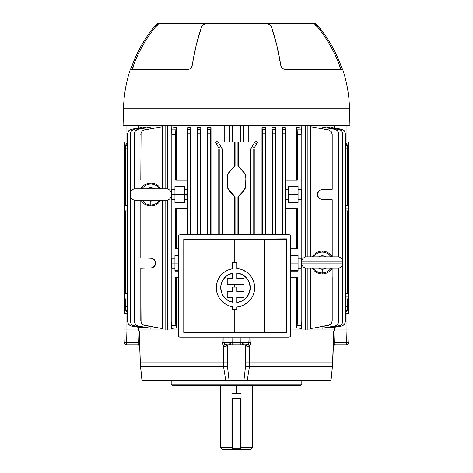 <?xml version="1.0" encoding="UTF-8"?>
<svg xmlns="http://www.w3.org/2000/svg" width="473" height="473" viewBox="0 0 473 473"><rect width="100%" height="100%" fill="white"/><g stroke="black" fill="none" stroke-linecap="round" stroke-linejoin="round"><path stroke-width="0.71" d="M241.07 447.635L252.499 447.635L241.07 447.635M241.07 393.353L241.07 398.497L240.503 397.923L232.497 397.923L232.497 398.497L240.503 398.497L240.503 448.776L232.497 448.776L232.497 398.497L240.503 398.497L240.503 397.923L232.497 397.923A0.574 0.574 0 0 0 231.93 398.497L231.93 393.353L241.07 393.353L241.07 398.497L240.503 398.497L241.07 398.497L241.07 449.35L250.785 449.35L241.07 449.35L241.07 398.497A0.574 0.574 0 0 0 240.503 397.923L240.503 448.776L241.07 448.776A0.574 0.574 0 0 1 240.503 449.35L232.497 449.35A0.574 0.574 0 0 1 231.93 448.776L231.93 449.35L231.93 448.776L232.497 448.776L232.497 397.923A0.574 0.574 0 0 0 231.93 398.497L231.93 448.776L232.497 449.35L232.497 448.776L231.93 448.776L231.93 398.497L232.497 398.497L231.93 398.497L231.93 393.353L241.07 393.353M236.5 385.353L236.5 393.353L236.5 385.353L300.668 385.353L301.809 384.212L171.191 384.212L172.332 385.353L300.668 385.353L301.809 384.212L301.809 380.783L301.809 384.212L171.191 384.212L171.191 380.783L171.191 384.212L172.332 385.353L236.5 385.353M222.215 449.35L231.93 449.35L222.215 449.35L220.501 447.635L231.93 447.635L220.501 447.635L220.501 385.353M240.503 448.776L240.503 449.35L241.07 448.776L232.497 448.776L232.497 449.35L240.503 449.35L240.503 448.776M222.547 344.108L222.204 342.535L223.983 342.558L223.906 337.125L223.983 342.558L224.722 344.007L226.733 344.782L231.498 344.782A2.288 1.271 -90 0 1 230.233 342.57L228.967 342.558A2.288 2.111 90 0 0 231.078 344.782L241.502 344.782A2.288 1.271 -90 0 0 242.767 342.57L240.863 342.558L240.863 344.782L246.267 344.782A2.288 0.597 -90 0 1 246.865 346.987L245.558 346.987L245.546 366.143L243.902 380.783L229.098 380.783L227.454 366.143L227.442 346.987L245.558 346.987L245.546 366.143L243.902 380.783L330.964 380.783L332.401 366.735L249.442 366.735L247.154 380.783L249.442 366.735L332.401 366.735L333.258 344.817M335.002 344.173L335.28 344.782L346.289 344.782A2.288 1.898 -90 0 0 348.187 342.57L346.65 342.558A2.288 0.875 90 0 1 345.775 344.782L346.484 344.782A2.288 2.288 0 0 0 348.767 342.558L349.068 331.07L348.767 342.558A2.288 2.288 0 0 1 346.484 344.782L346.289 344.782A2.288 1.898 90 0 0 348.187 342.57L348.767 342.558M139.742 344.817L140.327 362.815L139.665 346.348C139.848 345.822 139.198 345.296 137.72 344.782L127.225 344.782A2.288 0.875 -90 0 1 126.35 342.558A2.288 0.875 90 0 0 127.225 344.782L126.711 344.782A2.288 1.898 90 0 1 124.813 342.57L138.382 342.558L138.004 331.07L126.049 331.07L126.35 342.558L124.813 342.57L124.233 342.558L123.932 331.07L124.233 342.558A2.288 2.288 0 0 0 126.516 344.782L126.711 344.782A2.288 1.898 -90 0 1 124.813 342.57L124.233 342.558A2.288 2.288 0 0 0 126.516 344.782L137.72 344.782L137.998 344.173M334.683 331.07L334.642 329.923L334.872 331.07M290.783 331.07L333.613 331.07L290.783 331.07M142.438 380.783L142.048 380.783L140.599 366.735A6.859 0.916 174 0 1 140.528 366.616L142.036 380.783L225.846 380.783L223.558 366.735L140.599 366.735L140.327 362.815L223.321 362.815L140.327 362.815L139.695 345.438A2.288 1.608 5.6 0 0 138.086 344.007L138.382 342.558L138.004 331.07L178.215 331.07L139.387 331.07L139.783 343.339L139.766 342.535L138.382 342.558L138.317 343.374L138.382 342.558L126.35 342.558L126.049 331.07L138.583 331.07M138.358 329.923L138.317 331.07L138.358 329.923M333.335 346.041L333.613 331.07L334.996 331.07L334.618 342.558L346.65 342.558L346.951 331.07L334.996 331.07L349.068 331.07M244.529 344.782A2.288 1.029 -90 0 1 245.558 346.987A2.288 1.029 90 0 0 244.529 344.782L246.267 344.782L248.278 344.007L249.555 345.438L250.063 344.817L249.555 345.438L249.679 362.815L332.673 362.815L249.679 362.815L249.442 366.735A6.859 0.704 -172.3 0 1 245.546 366.143A6.859 0.704 7.7 0 0 249.442 366.735L249.679 362.815L245.694 362.815L249.679 362.815L249.555 345.438L248.378 346.532L246.865 346.987L247.645 346.863M141.995 380.783L140.528 366.616A6.859 0.916 -6 0 0 140.599 366.735L223.558 366.735L223.445 345.438L222.204 342.535L222.127 337.125L222.204 342.535L228.967 342.558L228.873 337.125L228.967 342.558L230.233 342.57L240.863 342.558L240.958 337.125L240.863 342.558L249.017 342.558L249.094 337.125L248.798 343.374L249.017 342.558L244.033 342.558L244.127 337.125L244.033 342.558L242.767 342.57A2.288 1.271 90 0 1 241.502 344.782L241.922 344.782A2.288 2.111 -90 0 0 244.033 342.558A2.288 2.111 90 0 1 241.922 344.782L246.267 344.782A2.288 0.597 90 0 1 246.865 346.987L226.135 346.987L224.622 346.532L222.937 344.817M139.783 343.339L139.772 344.108M246.865 346.987L249.555 345.438L250.796 342.535L249.017 342.558L250.796 342.535L250.873 337.125L250.796 342.535L250.063 344.817M333.229 344.108L333.217 343.339M232.042 337.125L232.137 342.558L232.042 337.125M333.181 344.782L333.784 344.782M334.417 331.07L333.613 331.07L334.996 331.07L334.683 343.374M139.216 344.782L139.819 344.782M123.932 331.07L126.049 331.07M346.951 331.07L348.489 331.07L346.951 331.07L346.65 342.558L348.187 342.57M330.562 380.783L330.952 380.783L330.562 380.783M333.335 346.307L332.401 366.735A6.859 0.916 6 0 0 332.472 366.616A6.859 0.916 -174 0 1 332.401 366.735L330.964 380.783L229.098 380.783L227.454 366.143A6.859 0.704 172.3 0 1 223.558 366.735L225.846 380.783L229.098 380.783L142.196 380.783M223.558 366.735A6.859 0.704 -7.7 0 0 227.454 366.143L227.306 362.815L223.321 362.815L223.558 366.735M223.445 345.438L224.722 344.007L223.445 345.438L223.321 362.815L227.306 362.815L227.442 346.987L226.135 346.987L223.445 345.438L223.983 346.041M138.317 343.374L138.086 344.007A2.288 1.608 -174.4 0 1 139.695 345.438L139.665 346.041M224.604 346.52L225.355 346.863M139.387 331.07L139.665 346.307M138.382 342.558L139.766 342.535M247.84 344.32L247.355 344.557L247.84 344.32M249.555 345.438L248.065 344.173L248.798 343.374M224.202 343.374L224.722 344.007L223.983 342.558L228.967 342.558A2.288 2.111 -90 0 0 231.078 344.782L226.733 344.782A2.288 0.597 -90 0 0 226.135 346.987A2.288 0.597 90 0 1 226.733 344.782M334.914 344.007A2.288 1.608 -5.6 0 0 333.305 345.438A2.288 1.608 174.4 0 1 334.914 344.007L335.28 344.782L345.775 344.782A2.288 0.875 -90 0 0 346.65 342.558L334.618 342.558M333.234 342.535L333.613 331.07M225.645 344.557L226.177 344.722M228.471 344.782A2.288 1.029 -90 0 0 227.442 346.987A2.288 1.029 90 0 1 228.471 344.782M230.233 342.57A2.288 1.271 90 0 0 231.498 344.782L232.137 344.782L232.137 342.558L230.233 342.57M240.863 342.558L232.137 342.558L232.137 344.782L240.863 344.782L240.863 342.558M246.823 344.722L247.355 344.557M248.278 344.007L249.017 342.558M158.313 23.65L205.832 23.65L203.053 24.809L201.468 27.079L196.118 45.579L191.731 67.213L190.388 68.756L188.556 69.365L130.353 69.365A133.96 133.96 0 0 0 123.524 108.216L349.476 108.216A133.96 133.96 0 0 0 342.647 69.365L284.444 69.365L282.085 68.319L280.856 65.936A133.96 56.612 -90 0 0 271.532 27.079L269.953 24.809L267.168 23.65L205.832 23.65L203.053 24.809L201.468 27.079A133.96 56.612 90 0 0 192.144 65.936L190.915 68.319L189.803 69.088L179.438 69.365M293.562 69.365L342.647 69.365A133.96 133.96 0 0 1 349.476 108.216L349.925 125.363L349.476 108.216L123.524 108.216L123.075 125.363L349.925 125.363L123.075 125.363L123.524 108.216A133.96 133.96 0 0 1 130.353 69.365L188.556 69.365M132.068 69.365C137.832 52.438 146.547 37.201 158.219 23.65L314.74 23.65M314.113 23.65L315.994 23.739L319.074 27.079A133.96 133.451 -90 0 1 341.051 65.936L342.487 69.365L341.051 65.936L339.72 65.936L341.051 65.936L336.794 55.56L331.691 45.579L325.767 36.066L317.105 24.809L315.822 23.65L314.113 23.65M157.178 23.65L158.887 23.65L157.178 23.65M130.513 69.365L131.949 65.936A133.96 133.451 90 0 1 153.926 27.079L157.006 23.739L153.926 27.079L147.233 36.066L141.309 45.579L136.206 55.56L131.949 65.936L133.28 65.936L131.949 65.936L130.513 69.365M155.351 27.079L153.926 27.079L155.351 27.079M340.932 69.365C335.168 52.438 326.453 37.201 314.781 23.65L287.359 23.65M317.649 27.079L319.074 27.079L317.649 27.079M267.168 23.65L269.953 24.809L271.532 27.079L276.882 45.579L281.009 66.581L282.085 68.319L284.444 69.365M314.285 23.739L317.342 27.079M155.658 27.079L158.715 23.739M133.67 65.936L132.399 69.088M339.573 66.581L339.33 65.936M340.601 69.088L340.258 68.319M166.798 200.185L134.799 200.185L166.798 200.185A5.144 5.144 0 0 0 171.368 195.071L130.229 195.071A5.144 5.144 0 0 0 134.799 200.185A5.144 5.144 0 0 1 130.229 195.071L171.368 195.071A5.144 5.144 0 0 1 166.798 200.185M134.799 188.822L166.798 188.822L134.799 188.822A5.144 5.144 0 0 0 130.229 193.93L171.368 193.93A5.144 5.144 0 0 0 166.798 188.822A5.144 5.144 0 0 1 171.368 193.93L130.229 193.93L130.229 195.071L130.229 193.93A5.144 5.144 0 0 1 134.799 188.822M171.368 195.071L171.368 193.93L171.368 195.071M142.071 200.185A10.418 10.418 0 0 0 150.798 204.915L150.798 201.232A6.734 6.734 0 0 1 147.192 200.185M160.714 200.185A11.429 11.429 0 0 1 140.883 200.185A11.429 11.429 0 0 0 150.798 205.932L150.798 204.915A10.418 10.418 0 0 1 142.391 200.647M160.714 188.822A11.429 11.429 0 0 0 150.798 183.075L150.798 184.086A10.418 10.418 0 0 1 159.212 188.355M142.071 188.822A10.418 10.418 0 0 1 150.798 184.086L150.798 183.075A11.429 11.429 0 0 0 140.883 188.822A11.429 11.429 0 0 1 150.798 183.075M159.525 188.822A10.418 10.418 0 0 0 142.911 187.704M147.192 188.822A6.734 6.734 0 0 1 154.411 188.822M159.525 200.185A10.418 10.418 0 0 1 150.798 204.915L150.798 205.932M154.411 200.185A6.734 6.734 0 0 1 150.798 201.232L150.798 204.915A10.418 10.418 0 0 0 159.436 200.321M154.706 199.984L153.24 200.777L150.798 201.232L148.356 200.777L146.896 199.984M146.896 189.017L149.149 187.976L150.798 187.769L152.448 187.976L154.706 189.017M338.219 268.179L306.22 268.179L338.219 268.179A5.144 5.144 0 0 0 342.795 263.071L301.65 263.071A5.144 5.144 0 0 0 306.22 268.179A5.144 5.144 0 0 1 301.65 263.071L342.795 263.071A5.144 5.144 0 0 1 338.219 268.179M306.22 256.815L338.219 256.815L306.22 256.815A5.144 5.144 0 0 0 301.65 261.93L342.795 261.93A5.144 5.144 0 0 0 338.219 256.815A5.144 5.144 0 0 1 342.795 261.93L301.65 261.93L301.65 263.071L301.65 261.93A5.144 5.144 0 0 1 306.22 256.815M342.795 263.071L342.795 261.93L342.795 263.071M313.493 268.179A10.418 10.418 0 0 0 322.219 272.915L322.219 269.232A6.734 6.734 0 0 1 318.613 268.179M312.304 268.179A11.429 11.429 0 0 0 322.219 273.926L322.219 272.915A10.418 10.418 0 0 1 313.812 268.64M332.135 268.179A11.429 11.429 0 0 1 322.219 273.926A11.429 11.429 0 0 0 332.135 268.179L332.2 320.919L332.081 268.274M313.493 256.815A10.418 10.418 0 0 1 322.219 252.085L322.219 251.068A11.429 11.429 0 0 1 332.135 256.815A11.429 11.429 0 0 0 322.219 251.068L322.219 252.085A10.418 10.418 0 0 1 330.633 256.354M330.952 256.815A10.418 10.418 0 0 0 314.332 255.698M318.613 256.815A6.734 6.734 0 0 1 325.832 256.815M312.304 256.815A11.429 11.429 0 0 1 322.219 251.068M330.952 268.179A10.418 10.418 0 0 1 322.219 272.915L322.219 273.926M325.832 268.179A6.734 6.734 0 0 1 322.219 269.232L322.219 272.915A10.418 10.418 0 0 0 330.864 268.315M326.128 267.984L324.667 268.77L322.219 269.232L320.57 269.025L318.317 267.984M318.317 257.016L320.57 255.97L322.219 255.769L324.667 256.224L326.128 257.016M230.227 301.496L232.669 302.194L228.985 300.958M225.869 298.906L227.933 300.39L224.09 297.091L222.647 294.998L225.869 298.906L230.174 301.478M220.932 290.239L221.583 292.692L220.714 287.696L220.932 290.239L220.926 285.201M220.932 285.166L222.647 280.394L221.465 283.049M222.647 280.394L224.9 277.397M230.215 273.902L227.933 275.008L232.669 273.205L232.669 278.443L227.229 278.443L227.229 284.545L243.855 284.545L243.855 278.443L236.902 278.443L236.902 273.004L242.099 274.506L246.409 277.775L249.247 282.381L250.241 287.696L249.247 293.018L246.409 297.623L242.099 300.893L236.902 302.395L236.902 297.375L243.855 297.375L243.855 291.368L236.902 291.368L236.902 287.076L232.669 287.076L232.669 291.368L227.229 291.368L227.229 297.375L232.669 297.375L232.669 302.194A14.764 14.764 0 0 1 232.669 273.205L232.669 278.443L227.229 278.443L227.229 284.545L243.855 284.545L243.855 278.443L236.902 278.443L236.902 273.004A14.764 14.764 0 0 1 236.902 302.395L236.902 297.375L243.855 297.375L243.855 291.368L236.902 291.368L236.902 287.076L232.669 287.076L232.669 291.368L227.229 291.368L227.229 297.375L232.669 297.375L232.669 302.194L232.669 297.375M234.785 287.076L234.785 284.545L234.785 287.076M183.79 239.515L183.79 332.336L234.785 332.3L234.785 309.567L234.785 332.3L286.147 332.702L286.147 239.149L264.484 239.545L264.484 332.312L264.484 239.545L183.79 239.515L234.785 239.557L234.785 262.58L234.785 239.557L276.48 239.468L285.136 239.261L286.431 238.865L183.761 239.486L183.761 332.371L286.431 332.986L286.431 238.865L183.761 239.486L183.761 332.371L286.431 332.986L284.409 332.554L270.775 332.33L183.761 332.371L183.79 239.515M229.334 269.533L232.669 268.729L232.669 262.58L236.902 262.58L236.902 268.575L238.688 268.794L236.902 268.575A19.174 19.174 0 0 1 254.651 287.696A19.174 19.174 0 0 1 236.902 306.817L236.902 309.567L232.669 309.567L232.669 306.664A19.174 19.174 0 0 1 232.669 268.729L229.358 269.527L226.236 270.899L223.386 272.815M218.964 277.958L220.956 275.174L218.969 277.941L217.503 281.015L216.604 284.32L217.503 281.021M216.604 291.072L216.303 287.702L216.604 291.09L217.503 294.377L218.969 297.458L217.503 294.383M218.969 297.458L220.962 300.225L223.41 302.596L220.968 300.231M229.358 305.871L226.236 304.5L229.358 305.871L232.669 306.664L232.669 309.567L236.902 309.567L236.902 306.817L238.682 306.605L236.902 306.817M289.068 337.125L179.929 337.125L178.717 336.622L178.215 335.41L178.215 236.441L178.717 235.229L179.929 234.726L289.068 234.726L290.28 235.229L290.783 236.441L290.783 335.41L290.28 336.622L289.068 337.125L179.929 337.125L289.068 337.125M178.345 235.785L178.345 336.067M242.152 305.676L240.438 306.22L242.152 305.676M246.865 303.128L243.808 304.967L248.26 301.993M249.543 300.733L251.713 297.901L249.543 300.733L246.859 303.128M252.6 296.329L253.9 293.006M254.569 289.476L254.569 285.905M253.031 279.981L254.314 284.119L253.327 280.69L251.707 277.485L252.594 279.052M248.248 273.394L251.707 277.485M246.912 272.306L242.141 269.716L246.841 272.253M242.141 269.716L241.23 269.403M286.147 332.702L286.431 238.865L286.147 332.702M290.653 336.067L290.653 235.785M289.068 234.726L179.929 234.726L289.405 234.762M226.236 270.899L223.398 272.803L220.962 275.174M236.902 268.575L236.902 262.58L232.669 262.58L232.669 268.729M216.604 284.303L216.303 287.696M223.41 302.596L226.236 304.5M238.682 306.605L240.432 306.22M251.713 277.491L249.531 274.653L246.859 272.265M240.432 269.172L238.682 268.794M222.647 294.998L221.583 292.686M225.869 276.486L227.933 275.008L225.863 276.498L222.682 280.329M236.902 297.375L236.902 302.395L239.515 301.898M249.986 284.959L248.035 279.939L246.409 277.775L244.399 275.936L239.616 273.524M239.515 273.5L236.902 273.004L236.902 278.443M244.405 275.942L242.099 274.506M249.998 290.369L249.998 285.024M248.089 295.371L249.986 290.44M249.992 290.404L250.176 286.283M243.341 300.195L242.117 300.887L244.411 299.45L248 295.519M246.415 297.618L247.314 296.524M239.616 301.869L242.075 300.905M232.669 278.443L232.669 273.205L230.274 273.885M230.274 301.514L232.669 302.194M221.589 292.698L222.588 294.892M222.694 295.087L224.09 297.091M220.938 290.268L221.577 292.669M222.606 280.465L220.938 285.13M230.174 273.92L227.933 275.008M239.569 273.512L236.902 273.004M248.041 279.945L246.409 277.775M249.992 284.994L249.247 282.375M248.047 295.442L248.727 294.206M244.417 299.444L245.493 298.546M239.569 301.88L240.911 301.425M179.929 337.125L179.598 337.089M347.625 210.857L348.512 210.828L348.512 208.215L345.509 208.215L348.512 208.215L348.512 205.601L347.625 205.572L347.625 148.788L345.509 148.788L347.625 148.788L347.625 205.578L345.509 205.513L348.512 205.601L347.625 205.572L348.512 205.601L348.512 210.828L347.625 210.857M345.509 210.917L347.625 210.852L345.509 210.917M348.512 293.597L347.625 293.567L348.512 293.597L348.512 298.824L347.625 298.859L347.625 306.498L345.509 306.498L347.625 306.498L347.625 298.847L345.509 298.918L348.512 298.824L348.512 296.21L345.509 296.21L348.512 296.21L348.512 289.021L347.625 288.997L348.512 289.021L348.512 293.928M347.625 298.859L348.512 298.835L348.554 313.357L348.512 298.835L347.625 298.859M348.512 210.503L348.512 215.41L347.625 215.434L348.512 215.41L348.512 210.828M301.679 263.071L301.514 267.925L301.579 267.505L301.159 268.28L298.067 268.28L298.067 271.106L290.783 271.106L298.067 271.106L298.067 268.28L301.159 268.28L301.159 320.919L301.159 268.28L301.514 267.925L298.067 267.925L298.067 268.28L298.067 258.217L298.067 267.925L301.514 267.925M301.632 197.874L301.679 194.504L301.579 198.938L301.632 197.874L301.159 199.712L301.159 257.862L301.549 258.341L301.668 261.48L301.579 258.636L301.159 257.862L301.159 199.712L298.067 199.712L298.067 202.539L288.642 202.539L288.642 199.712L285.639 199.712L285.639 208.788L297.322 208.788L297.322 248.786L290.783 248.786L297.322 248.786L297.322 208.788L285.639 208.788L285.639 199.712L288.642 199.712L288.642 186.468L298.067 186.468L298.067 189.295L301.159 189.295L301.514 189.649L301.679 194.504L301.579 190.063L301.159 189.295L301.159 134.367L301.159 189.295L298.067 189.295L298.067 186.468L288.642 186.468L288.642 189.295L285.639 189.295L288.642 189.295L288.642 199.358L285.994 199.358L285.639 199.712L286.059 198.938L285.994 199.358L288.642 199.358L288.642 202.539L298.067 202.539L298.067 189.295L298.067 189.649L301.514 189.649L301.632 197.874M171.486 267.925L171.841 268.28L171.841 320.919L171.841 268.28L174.933 268.28L171.841 268.28L171.486 267.925L174.933 267.925L174.933 271.106L178.215 271.106L174.933 271.106L174.933 263.071L174.933 267.925L171.486 267.925L171.321 263.071L178.215 263.071L174.933 263.071L174.933 255.036L178.215 255.036L174.933 255.036L174.933 258.217L171.486 258.217L171.841 257.862L171.841 199.712L171.421 198.938L171.321 195.426M171.321 193.575L171.486 189.649L171.841 189.295L174.933 189.295L174.933 186.468L184.358 186.468L184.358 189.295L187.361 189.295L186.888 191.127L187.006 199.358L184.358 199.358L184.358 194.504L186.841 194.504L186.941 198.938L187.361 199.712L184.358 199.712L184.358 202.539L174.933 202.539L174.933 199.712L171.841 199.712L171.841 257.862L174.933 257.862L171.841 257.862L171.486 258.217L174.933 258.217L174.933 263.071L171.321 263.071L171.486 258.217M171.486 189.649L171.327 193.262L171.486 189.649L174.933 189.649L171.486 189.649L171.841 189.295L171.841 134.367L171.841 189.295L174.933 189.295L174.933 194.504L171.368 194.504L174.933 194.504L174.933 199.358L171.451 199.234L171.368 197.874L171.486 199.358L174.933 199.358L174.933 202.539L184.358 202.539L184.358 199.358L184.358 199.712L187.361 199.712L187.361 208.788L187.361 199.712L187.006 199.358L184.358 199.358L184.358 194.504L174.933 194.504L184.358 194.504L184.358 189.649L184.358 194.504L186.841 194.504L187.006 189.649L184.358 189.649L187.006 189.649L187.361 189.295L187.361 180.219L175.678 180.219L175.678 134.367L171.841 134.367L171.734 130.075L171.084 126.729L176.287 127.485L176.287 180.219L176.287 127.485L171.084 126.729L171.084 192.245L171.084 126.729L171.705 129.868L175.814 129.868L175.678 180.219L187.361 180.219L187.361 189.295L184.358 189.295L184.358 189.649L184.358 186.468L174.933 186.468L174.933 199.712L171.841 199.712L171.486 199.358M167.418 329.923L178.215 329.923L167.418 329.923L167.418 200.073L167.418 329.923L165.792 329.923L165.792 200.185L165.792 329.923L167.418 329.923M167.418 125.363L167.418 188.928L167.418 125.363M224.214 141.93L224.214 125.363L224.214 141.93L229.34 141.93L224.214 141.93M234.608 166.088L234.608 141.93L234.608 166.088L229.636 171.427L234.608 166.088M228.571 172.811L235.069 165.928L235.069 141.953L235.069 165.928L229.636 171.427L227.773 174.377L228.571 172.811M227.288 176.057L227.773 174.377L227.123 177.813L227.288 176.057M227.123 184.908L227.123 177.813L227.123 184.908M227.773 188.337L227.282 186.652L228.56 189.898L227.773 188.337M229.636 191.293L234.608 196.632L229.636 191.293M234.608 234.726L234.608 196.632L235.069 196.786L235.069 234.726L235.069 196.786L229.807 191.133A9.141 9.141 0 0 1 227.359 184.908L227.359 177.813A9.141 9.141 0 0 1 229.807 171.587L227.992 174.466L227.519 176.11L227.359 184.908L227.992 188.254L228.766 189.779L235.069 196.786L234.608 196.632L234.608 234.726M190.95 127.42L190.95 234.726L190.95 127.42L187.006 127.042L190.95 127.42L190.442 133.8L190.442 234.726L190.442 133.8L187.586 133.8L187.006 127.042L187.006 180.219L187.006 127.042L187.456 129.295L190.578 129.295L190.95 127.42L187.006 127.042L190.95 127.42M171.084 328.558L171.084 196.762L171.084 328.558L176.287 327.801L171.084 328.558L171.734 325.211L171.841 320.919L175.678 320.919L175.678 277.355L178.215 277.355L175.678 277.355L175.69 322.48L176.287 327.801L176.287 277.355L176.287 327.801L171.084 328.558L171.705 325.418L175.814 325.418L176.287 327.801L171.084 328.558M218.757 234.726L218.757 148.788L219.241 148.788L218.757 148.788L218.757 234.726M222.564 148.788L222.564 234.726L222.564 148.788L222.103 148.788L222.564 148.788M215.404 142.142L217.586 140.972L215.404 142.142L219.241 148.788L219.241 234.726L219.241 148.788L218.603 147.682L220.749 146.447L218.603 147.682L216.356 143.786L218.496 142.544L217.586 140.972L215.404 142.142L216.356 143.786L218.496 142.544L217.586 140.972L215.404 142.142M211.029 127.586L211.029 234.726L211.029 127.586L207.192 127.391L211.029 127.586L207.192 127.391L207.192 234.726L207.192 127.391L211.029 127.586L210.556 133.8L210.556 234.726L210.556 133.8L207.7 133.8L207.192 127.391L207.7 133.8L207.7 234.726L207.7 133.8L210.556 133.8L210.692 129.295L207.57 129.295L210.692 129.295L211.029 127.586M197.105 127.237L200.984 127.521L200.984 234.726L200.984 127.521L197.105 127.237L197.105 234.726L197.105 127.237L200.984 127.521L197.105 127.237L197.513 129.295L197.105 127.237M265.808 127.391L261.971 127.586L265.808 127.391L265.808 234.726L265.808 127.391L261.971 127.586L265.808 127.391L265.43 129.295L265.808 127.391M257.596 142.142L255.414 140.972L257.596 142.142L256.644 143.786L257.596 142.142L255.414 140.972L252.251 146.447L254.397 147.682L253.759 148.788L254.243 148.788L254.243 234.726L254.243 148.788L253.759 148.788L253.759 234.726L253.759 148.788L256.644 143.786L254.504 142.544L255.414 140.972L257.596 142.142M285.994 127.042L282.05 127.42L285.994 127.042L285.994 180.219L285.994 127.042L285.544 129.295L285.994 127.042L282.05 127.42L282.558 133.8L282.558 234.726L282.558 133.8L285.414 133.8L285.544 129.295L282.422 129.295L282.05 127.42L285.994 127.042M301.916 126.729L296.713 127.485L301.916 126.729L301.916 260.304L301.916 126.729L301.266 130.075L301.159 134.367L297.322 134.367L297.322 180.219L285.639 180.219L286.059 198.938L285.994 189.649L288.642 189.649L285.994 189.649L285.639 189.295L285.639 180.219L297.322 180.219L297.31 132.807L296.713 127.485L296.713 180.219L296.713 127.485L301.916 126.729L296.713 127.485L297.186 129.868L301.295 129.868L301.916 126.729M296.713 327.801L301.916 328.558L296.713 327.801L296.713 277.355L296.713 327.801L297.322 320.919L301.159 320.919L301.266 325.211L301.916 328.558L301.916 264.697L301.916 328.558L296.713 327.801L297.186 325.418L301.295 325.418L301.916 328.558L296.713 327.801M275.895 127.237L272.016 127.521L275.895 127.237L275.895 234.726L275.895 127.237L272.016 127.521L275.895 127.237L275.487 129.295L275.895 127.237M138.412 329.923L165.792 329.923L138.412 329.923L138.412 327.251L138.412 329.923L126.049 329.923L126.049 313.357L126.049 329.923L138.412 329.923M138.412 125.363L138.412 128.035L138.412 125.363M142.089 127.391L142.089 127.899L142.089 127.391L131.269 129.295L142.089 127.391M140.984 327.7L131.269 325.992L142.089 327.895L142.089 327.387L142.089 327.895L130.501 325.785L128.561 324.425L127.491 321.486L127.491 133.8L128.561 130.861L130.501 129.501L140.984 127.586M150.928 127.042L150.928 128.751L150.928 127.042L138.128 129.295L150.928 127.042M134.959 323.774L136.632 325.448L138.128 325.992L150.928 328.244L150.928 326.536L150.928 328.244L138.128 325.992L135.982 324.992L134.421 322.284L134.35 200.114L134.421 322.284M162.387 126.729L162.387 188.822L162.387 126.729L144.578 129.868L162.387 126.729M144.567 325.418L162.387 328.558L162.387 200.185L162.387 328.558L143.81 325.211L142.432 324.419L141.072 322.48L140.8 277.355M145.838 127.237L145.838 127.935L145.838 127.237L134.166 129.295L145.838 127.237M130.997 323.774L130.388 321.486L130.997 323.774L132.671 325.448L145.838 328.049L145.838 327.351L145.838 328.049L134.166 325.992L132.02 324.992M334.588 329.923L334.588 327.251L334.588 329.923L346.951 329.923L346.951 313.357L345.509 313.357L346.951 313.357L346.951 329.923L349.068 329.923L349.068 313.357L346.951 313.357L349.068 313.357L349.068 329.923L307.208 329.923L307.208 268.179L307.208 329.923L334.588 329.923M334.588 128.035L334.588 125.363L334.588 128.035M332.016 327.7L341.731 325.992L330.911 327.895L330.911 327.387L330.911 327.895L342.499 325.785L344.439 324.425L345.509 321.486L345.509 133.8L344.439 130.861L342.499 129.501L330.911 127.391L330.911 127.899L330.911 127.391L341.731 129.295L332.016 127.586M338.035 323.774L336.368 325.448L334.872 325.992L322.072 328.244L322.072 326.536L322.072 328.244L334.872 325.992L337.018 324.992L338.378 323.053L338.65 268.114L338.585 322.255M322.072 128.751L322.072 127.042L322.072 128.751M310.613 328.558L310.613 268.179L310.613 328.558L328.422 325.418L310.613 328.558M314.9 127.485L328.422 129.868L310.613 126.729L310.613 256.815L310.613 126.729L329.19 130.075L331.591 132.085L332.2 134.367L332.2 189.295L322.03 189.649L320.227 190.063L318.128 191.855L317.342 194.504L318.128 197.146L320.227 198.938L322.03 199.358L332.2 199.712L332.2 256.815L332.2 199.712L321.108 199.234A4.854 4.854 0 0 1 318.713 197.88A4.854 4.854 0 0 0 322.03 199.358A4.854 4.854 0 0 1 318.713 197.88L319.399 198.465M342.612 264.419L342.612 321.486L341.541 324.425L340.329 325.448L327.162 328.049L327.162 327.351L327.162 328.049L339.608 325.785L341.541 324.425L342.547 322.284L342.612 264.419L342.612 321.486L342.003 323.774M327.162 127.935L327.162 127.237L327.162 127.935M238.392 196.632L238.392 234.726L238.392 196.632L243.364 191.293L238.392 196.632M244.429 189.91L237.931 196.786L237.931 234.726L237.931 196.786L243.364 191.293L245.227 188.343L244.429 189.91M245.712 186.664L245.227 188.343L245.877 184.908L245.712 186.664M245.877 177.813L245.877 184.908L245.008 188.254L243.193 191.133A9.141 9.141 0 0 0 245.641 184.908L245.877 177.813M245.227 174.377L245.718 176.068L244.44 172.822L245.227 174.377M243.364 171.427L238.392 166.088L243.364 171.427M238.392 141.93L238.392 166.088L237.931 165.928L237.931 141.93L235.069 141.947L237.931 141.953L237.931 165.928L244.234 172.941L245.008 174.466L245.641 177.813A9.141 9.141 0 0 0 243.193 171.587L237.931 165.928L238.392 166.088L238.392 141.93M248.786 125.363L248.786 141.93L243.66 141.93L243.66 125.363L243.66 141.93L248.786 141.93L248.786 125.363M305.582 329.923L305.582 268.067L305.582 329.923L307.208 329.923L290.783 329.923L305.582 329.923M305.582 256.928L305.582 125.363L305.582 256.928M272.016 234.726L272.016 127.521L272.501 133.8L272.501 234.726L272.501 133.8L275.357 133.8L275.487 129.295L272.365 129.295L275.487 129.295L275.357 234.726L275.357 133.8L272.501 133.8L272.016 127.521L272.016 234.726M262.361 129.839L261.971 127.586L261.971 234.726L261.971 127.586L262.444 133.8L262.444 234.726L262.444 133.8L265.3 133.8L265.43 129.295L262.308 129.295L265.43 129.295L265.3 234.726L265.3 133.8L262.444 133.8L262.361 129.856M282.05 234.726L282.05 127.42L282.05 234.726M250.436 234.726L250.436 148.788L250.897 148.788L250.897 234.726L250.897 148.788L252.251 146.447L250.897 148.788L250.436 148.788L250.436 234.726M171.421 267.505L171.421 258.636L171.421 267.505M153.601 267.038L154.281 266.459A4.854 4.854 0 0 1 150.97 267.925L140.8 268.28L140.8 320.919L140.8 268.28L150.97 267.925L152.773 267.505L154.872 265.714L155.658 263.071L154.872 260.428L152.773 258.636L150.97 258.217L140.8 257.862L140.8 200.185L140.8 257.862L150.97 258.217L152.773 258.636L154.293 259.695L155.658 263.071L154.293 266.447L152.773 267.505L150.97 267.925A4.854 4.854 0 0 0 155.658 263.071A4.854 4.854 0 0 0 150.97 258.217A4.854 4.854 0 0 1 155.658 263.065L155.576 262.178M140.8 180.219L141.072 132.807L142.432 130.867L143.81 130.075L158.1 127.485M141.409 323.201L141.072 322.48M332.2 277.355L332.2 320.919L331.13 323.857L328.433 325.418M331.928 322.48L331.591 323.201M297.322 277.355L297.322 320.919L297.322 277.355L290.783 277.355L297.322 277.355M124.488 210.828L125.375 210.857L125.375 293.567L127.491 293.497L125.375 293.567L125.375 210.857L124.488 210.828L124.488 205.601L125.375 205.572L124.488 205.595L125.375 205.572L125.375 148.788L125.375 205.572L127.491 205.501L124.488 205.595L124.488 196.786L125.375 196.774L124.488 196.786L124.446 141.93L124.488 171.587L125.375 171.575L124.488 171.587L124.488 177.813L125.375 177.813L124.488 177.813L124.488 184.908L125.375 184.908L124.488 184.908L124.488 215.41L125.375 215.434L124.488 215.41L124.488 210.503M124.488 293.928L124.488 289.021L125.375 288.997L124.488 289.021L124.488 215.41L124.488 298.835L127.491 298.93L125.375 298.859L125.375 306.498L125.375 298.859L124.488 298.824L125.375 298.859L124.488 298.835L124.488 313.333L124.488 298.835M125.375 210.857L127.491 210.934L125.375 210.857M127.491 310.944A4.57 3.961 180 0 1 125.375 307.604L125.375 306.498L127.491 306.498L125.375 306.498L125.375 308.839A4.57 3.961 0 0 0 127.491 312.18M125.375 148.788L127.491 148.788L125.375 148.788L125.375 147.682L125.375 148.788M127.663 143.017L125.989 144.466L125.375 146.447L125.375 147.682L125.989 145.702L127.663 144.253M125.375 165.94L124.488 165.928L125.375 165.94M348.554 141.93L348.512 165.928L347.625 165.94L348.512 165.928L348.512 205.595L348.512 191.133L347.625 191.145L348.512 191.133L348.554 141.93M348.512 215.41L348.512 289.021L348.512 215.41M347.625 196.774L348.512 196.786L347.625 196.774M347.625 293.579L347.625 210.852L347.625 293.579L345.509 293.508L347.625 293.579M345.509 143.106A4.57 3.961 180 0 1 347.625 146.447L347.625 148.788L347.348 145.093L345.337 143.017M345.337 311.033L347.011 309.584L347.625 307.604L347.348 310.193L345.337 312.269M222.103 148.788L222.103 234.726L222.103 148.788L218.496 142.544L222.103 148.788M301.514 258.217L298.067 258.217L298.067 255.036L290.783 255.036L298.067 255.036L298.067 257.862L301.159 257.862L298.067 257.862L298.067 258.217L301.514 258.217L301.668 261.486M317.436 193.569A4.854 4.854 0 0 0 317.43 193.581A4.854 4.854 0 0 1 317.436 193.569L317.342 194.504L318.707 191.127L320.227 190.063A4.854 4.854 0 0 1 322.03 189.649A4.854 4.854 0 0 0 320.227 190.063L322.03 189.649L332.2 189.295L332.2 134.367L332.2 180.219M178.215 248.786L175.678 248.786L175.678 208.788L187.361 208.788L175.678 208.788L175.678 248.786L178.215 248.786M338.65 256.886L338.579 133.002L337.58 130.861L335.641 129.501L322.072 127.042L334.872 129.295L336.368 129.839L338.035 131.512M285.994 208.788L285.994 234.726L285.994 208.788M296.713 248.786L296.713 208.788L296.713 248.786M285.414 234.726L285.414 133.8L285.414 234.726M176.287 208.788L176.287 248.786L176.287 208.788M187.006 234.726L187.006 208.788L187.006 234.726M187.586 234.726L187.586 133.8L187.586 234.726M176.287 127.485L175.814 129.868L176.287 127.485L171.084 126.729L176.287 127.485M155.564 262.143L155.658 263.071A4.854 4.854 0 0 1 154.299 266.441M134.35 188.893L134.35 133.8L134.35 188.893L134.35 133.8L135.42 130.861L138.128 129.295L136.632 129.839L134.959 131.512M338.378 132.233L338.579 133.002M337.58 324.425L338.65 321.486L338.65 268.114M282.476 129.839L282.558 133.8L285.414 133.8L285.544 129.295L282.422 129.295L282.499 130.294M134.622 132.233L134.421 133.002M135.42 324.425L134.35 321.486L134.35 200.114M127.663 312.269L125.989 310.82L125.375 308.839L125.375 307.604L125.989 309.584L127.663 311.033M127.491 313.357L123.932 313.357L123.932 329.923L123.932 313.357L127.491 313.357M152.761 258.625L151.945 258.353M151.845 258.329L150.97 258.217M154.281 259.683L153.601 259.103L154.281 259.683M153.571 259.08L152.791 258.642M155.558 262.113L154.304 259.707M154.304 266.429L155.558 264.029M155.576 263.958L155.658 263.071A4.854 4.854 0 0 0 155.304 261.256A4.854 4.854 0 0 1 155.658 263.065M152.767 267.511A4.854 4.854 0 0 0 152.785 267.505A4.854 4.854 0 0 1 152.767 267.511L153.565 267.062A4.854 4.854 0 0 0 153.583 267.05A4.854 4.854 0 0 1 153.577 267.056M150.988 267.925L151.845 267.813M151.945 267.789L152.761 267.511M151.886 258.335A4.854 4.854 0 0 1 155.304 261.25A4.854 4.854 0 0 0 151.886 258.335M298.067 186.959L288.642 186.959L298.067 186.959M298.067 194.504L288.642 194.504L298.067 194.504M298.067 202.042L288.642 202.042L298.067 202.042M298.067 255.526L290.783 255.526L298.067 255.526M298.067 263.071L290.783 263.071L298.067 263.071M298.067 270.615L290.783 270.615L298.067 270.615M184.358 202.042L174.933 202.042L184.358 202.042M184.358 186.959L174.933 186.959L184.358 186.959M174.933 255.526L178.215 255.526L174.933 255.526M178.215 270.615L174.933 270.615L178.215 270.615M319.435 198.494L321.108 199.234A4.854 4.854 0 0 1 318.713 197.88M317.424 193.611L317.342 194.498A4.854 4.854 0 0 1 320.221 190.063A4.854 4.854 0 0 0 318.701 197.874L317.342 194.504L317.424 195.39M320.227 198.938L318.707 197.874A4.854 4.854 0 0 1 317.342 194.504M320.239 198.944L321.055 199.222M321.155 199.245L322.024 199.358M317.442 195.461L318.696 197.862M318.696 191.139L317.442 193.546M319.399 190.53L318.719 191.116A4.854 4.854 0 0 1 320.221 190.063L319.429 190.513M322.024 189.649L321.155 189.762M321.055 189.779L320.239 190.057M301.514 199.358L298.067 199.358L298.067 199.712L301.159 199.712L301.514 199.358L298.067 199.358L298.067 189.649L301.514 189.649M320.227 190.063A4.854 4.854 0 0 1 321.108 189.768A4.854 4.854 0 0 0 318.707 191.127M345.337 144.253L347.011 145.702L347.625 147.682A4.57 3.961 -0 0 0 345.509 144.342M346.951 141.93L349.068 141.93L349.068 125.363L349.068 141.93L346.951 141.93L346.951 125.363L346.951 141.93M127.491 141.93L126.049 141.93L126.049 125.363L126.049 141.93L127.491 141.93M123.932 141.93L126.049 141.93L123.932 141.93L123.932 125.363L123.932 141.93M229.34 125.363L229.34 141.93L243.66 141.93L232.503 141.93L232.503 125.363L232.503 141.93L229.34 141.93L229.34 125.363M240.497 125.363L240.497 141.93L240.497 125.363M347.625 171.575L348.512 171.587L347.625 171.575M347.625 177.813L348.512 177.813L347.625 177.813M347.625 184.908L348.512 184.908L347.625 184.908M125.375 293.567L124.488 293.597L125.375 293.567M124.488 298.824L124.488 293.597M125.375 191.145L124.488 191.133L125.375 191.145M237.931 141.947L235.069 141.953L237.931 141.947M123.932 329.923L126.049 329.923L123.932 329.923M127.491 143.106A4.57 3.961 180 0 0 125.375 146.447L125.375 147.682A4.57 3.961 -0 0 1 127.491 144.342M252.251 146.447L254.397 147.682L256.644 143.786L254.504 142.544L252.251 146.447M345.509 312.18A4.57 3.961 0 0 0 347.625 308.839L347.625 307.604A4.57 3.961 180 0 1 345.509 310.944M187.586 133.8L190.442 133.8L190.578 129.295L187.456 129.295L187.586 133.8M134.35 133.8L135.42 130.861M337.58 130.861L338.65 133.8M140.8 320.919L141.87 323.857L143.083 324.874L158.1 327.801M314.9 327.801L329.918 324.874L331.13 323.857L332.2 320.919M171.841 134.367L175.678 134.367L175.814 129.868L171.705 129.868L171.841 134.367M140.8 134.367L141.409 132.085M141.87 131.429L144.567 129.868M328.433 129.868L331.13 131.429L332.2 134.367M297.322 134.367L301.159 134.367L301.295 129.868L297.186 129.868L297.322 134.367M175.678 320.919L171.841 320.919L171.705 325.418L175.814 325.418L175.678 320.919M301.159 320.919L297.322 320.919L297.186 325.418L301.295 325.418L301.159 320.919M165.792 188.822L165.792 125.363L165.792 188.822M307.208 256.815L307.208 125.363L307.208 256.815M345.509 133.8L345.509 321.486L345.509 133.8L344.439 130.861L341.731 129.295M342.612 260.582L342.547 133.002L341.541 130.861L339.608 129.501L327.162 127.237L340.329 129.839L341.541 130.861L342.612 133.8L342.612 260.582L342.612 133.8M342.198 323.39L340.98 324.992M340.98 130.294L341.541 130.861M342.003 131.512L342.547 133.002M345.509 321.486L344.439 324.425L341.743 325.986M338.834 325.992L339.259 325.897M127.491 133.8L127.491 321.486L127.491 133.8L128.561 130.861L131.258 129.3M132.02 130.294L134.166 129.295L131.459 130.861L130.453 133.002L130.997 131.512M130.388 192.665L130.453 133.002M131.459 324.425L130.388 321.486L130.388 196.342M131.258 325.986L128.561 324.425L127.491 321.486M130.388 133.8L131.459 130.861M197.643 234.726L197.513 129.295L197.643 234.726M200.499 133.8L200.499 234.726L200.499 133.8L197.643 133.8L200.499 133.8L200.54 130.861L200.499 133.8M200.984 127.521L200.54 130.861L200.635 129.295L197.513 129.295L200.635 129.295L200.984 127.521M250.785 449.35L252.499 447.635L252.499 385.353M332.738 362.826L333.335 346.348L332.738 362.826L331.005 380.783M139.937 353.839L140.262 362.826M139.665 346.348L139.665 346.354C139.848 345.822 139.198 345.296 137.72 344.782M333.335 346.354C333.152 345.822 333.802 345.296 335.28 344.782C333.802 345.296 333.152 345.822 333.335 346.354L333.335 346.354"/></g></svg>

